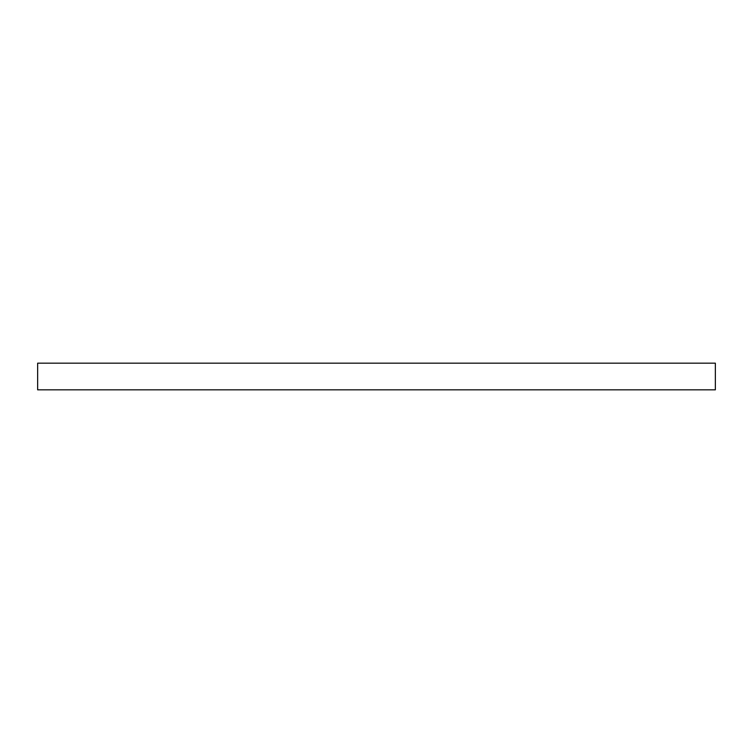 <?xml version="1.0" encoding="UTF-8"?>
<svg xmlns="http://www.w3.org/2000/svg" width="753" height="753" viewBox="0 0 753 753"><rect width="100%" height="100%" fill="white"/><g stroke="black" fill="none" stroke-linecap="round" stroke-linejoin="round"><path stroke-width="1.13" d="M37.65 363.162L37.65 389.838L715.35 389.838L715.35 363.162L37.65 363.162L37.65 389.838L715.35 389.838L715.35 363.162L37.65 363.162"/></g></svg>
